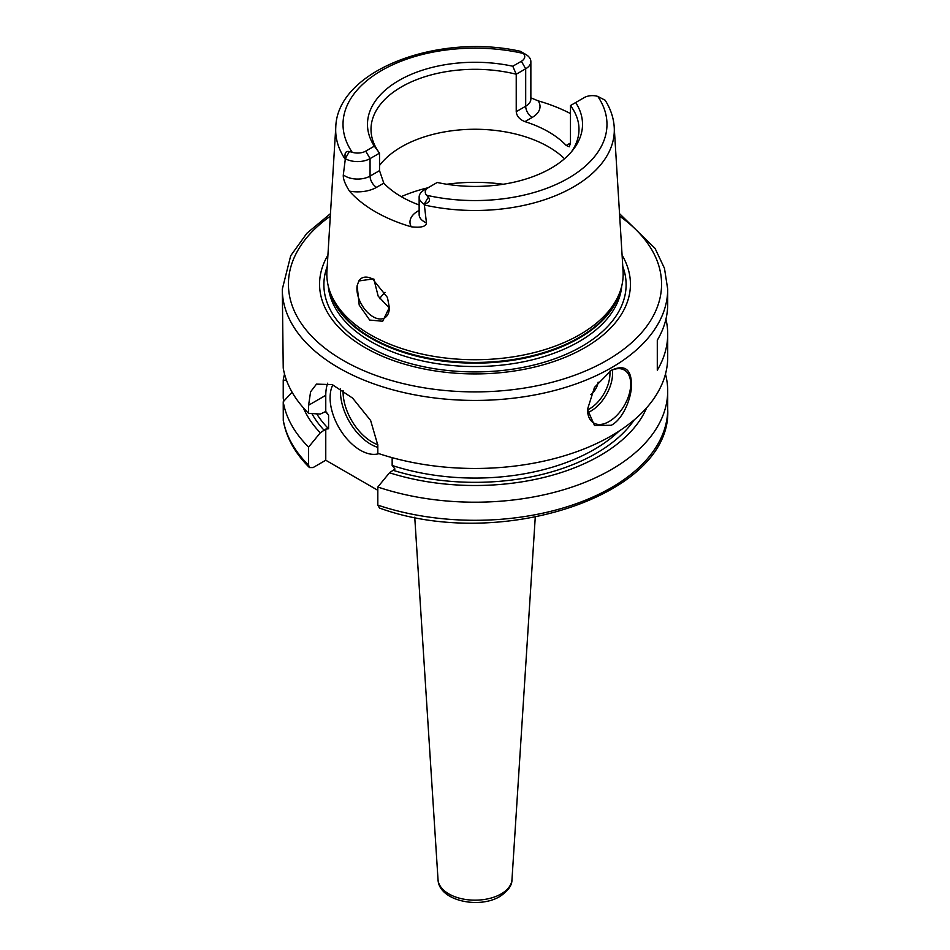 <?xml version="1.0" encoding="UTF-8"?>
<svg xmlns="http://www.w3.org/2000/svg" width="950" height="950" viewBox="0 0 950 950"><rect width="100%" height="100%" fill="white"/><g stroke="black" fill="none" stroke-linecap="round" stroke-linejoin="round"><path stroke-width="1.43" d="M379.584 298.621A103.989 60.04 180 0 1 383.159 294.334A103.989 60.04 180 0 1 385.071 292.339M373.801 278.92L378.183 296.174L389.346 308.073M357.141 285.701A22.942 13.241 60 0 0 356.915 288.681A22.942 13.241 -120 0 0 366.926 311.766A22.942 13.241 -120 0 0 384.608 317.906A22.942 13.241 -120 0 0 389.358 307.408L382.696 321.254L369.692 320.055L359.207 305.093L357.141 285.701L358.827 280.962L372.59 278.991L387.446 297.493L389.358 307.503M620.481 290.403L619.4 293.621A147.06 84.906 0 0 1 578.989 337.571A147.06 84.906 180 0 1 431.906 358.72A147.06 84.906 180 0 1 330.6 293.621L329.519 290.403A148.164 85.536 180 0 0 431.585 355.977A148.164 85.536 180 0 0 579.761 334.673A148.164 85.536 0 0 0 620.481 290.403A148.164 85.536 0 0 0 623.069 271.166L614.222 127.193C613.605 117.776 610.577 108.787 605.138 100.225M530.86 97.826L538.163 100.854A142.025 81.997 180 0 1 570.475 113.584M604.616 99.952L597.788 96.413A11.495 6.638 0 0 0 584.262 97.577L575.664 102.541A107.528 62.083 180 0 1 573.159 149.696A107.528 62.083 180 0 1 437.226 182.471L428.628 187.435A11.495 6.638 0 0 0 426.609 195.249L428.331 197.125C430.623 200.402 429.258 202.718 424.258 204.084L426.455 222.858C426.17 226.599 421.099 227.917 411.243 226.801A140.802 81.296 180 0 1 349.457 191.128C344.969 183.967 342.926 178.541 343.318 174.848L345.384 158.543C344.268 153.199 345.598 150.86 349.363 151.525L352.213 152.285A11.495 6.638 0 0 0 365.738 151.121L374.336 146.157A107.528 62.083 180 0 1 398.964 80.453A107.528 62.083 180 0 1 512.774 66.227L521.372 61.275A11.495 6.638 0 0 0 523.391 53.461L521.669 52.048L525.991 54.554A17.622 10.177 180 0 1 530.86 61.572A17.622 10.177 180 0 1 525.694 68.768L516.23 74.231L516.23 111.684C516.764 116.244 519.674 119.558 524.946 121.636A103.989 60.04 180 0 1 566.212 145.457L569.288 146.787L570.475 142.999L566.212 145.457M525.742 54.411L520.41 51.3C437.511 32.799 337.108 70.526 335.777 127.193A139.317 80.429 0 0 0 345.289 159.398M424.306 189.929L428.628 187.435L424.306 189.929A17.622 10.177 180 0 0 419.14 197.125A17.622 10.177 180 0 0 424.009 204.143M419.14 204.963A103.989 60.04 180 0 1 383.788 183.16L379.525 170.632L379.525 153.152L370.061 158.614A17.622 10.177 180 0 1 345.456 158.781M329.519 290.403A148.164 85.536 180 0 1 326.931 271.166L335.777 127.193M358.827 280.962A22.942 13.241 60 0 1 361.665 278.172A22.942 13.241 60 0 1 372.863 279.158M374.336 146.157L379.525 153.152A103.989 60.04 0 0 1 371.011 129.343A103.989 60.04 0 0 1 401.47 86.889A103.989 60.04 0 0 1 516.23 74.231L512.774 66.227M571.461 151.774A103.989 60.04 0 0 0 578.989 129.343A103.989 60.04 0 0 0 570.475 105.545L570.475 142.999M575.664 102.541L570.475 105.545M379.525 165.502A103.989 60.04 180 0 1 401.47 146.846A103.989 60.04 0 0 1 564.514 158.745M622.084 255.17A155.432 89.739 0 0 1 584.903 347.641A155.432 89.739 180 0 1 392.789 360.335A155.432 89.739 180 0 1 327.916 255.17M330.469 213.643L306.862 233.284L290.712 255.716L282.304 289.18L283.231 368.042A192.696 111.245 180 0 0 308.608 413.321L320.281 414.081L325.767 411.492L325.767 395.307A48.937 28.251 -120 0 1 327.738 383.171M665.938 319.141A192.696 111.245 180 0 1 667.696 334.127L667.696 357.212A192.696 111.245 0 0 1 611.254 435.884A192.696 111.245 180 0 1 377.815 453.281L377.815 445.17L370.631 420.494L352.616 398.109L332.215 384.608L316.492 384.121L310.591 391.804L308.608 405.223L308.608 413.321M611.254 425.279L594.51 425.469L587.468 409.474L594.498 387.351L611.254 370.334C624.387 364.289 631.121 368.885 631.465 384.097C631.964 396.649 623.497 419.057 611.254 425.279M610.137 371.011A30.59 17.658 120 0 1 624.387 370.072A30.59 17.658 120 0 1 629.066 394.582A30.59 17.658 120 0 1 609.092 421.527A30.59 17.658 -60 0 1 593.798 423.047A30.59 17.658 -60 0 1 587.468 409.26M667.696 334.127A192.696 111.245 180 0 1 657.293 370.179L657.293 340.207A192.696 111.245 180 0 0 667.696 304.154L667.696 289.18L664.477 268.339L655.061 248.389L619.531 213.643M309.439 467.566L308.608 465.156L308.608 447.058A192.696 111.245 180 0 1 283.231 401.779L283.278 420.529C286.294 437.57 295.022 453.245 309.439 467.566L313.084 467.566L325.767 460.239L325.767 429.079L328.593 428.782L328.593 415.043L325.767 411.492M308.608 447.058L320.281 432.82L325.767 429.079M325.767 460.239L377.815 490.295M392.16 457.662L392.16 465.476L394.974 469.027L389.488 472.767L377.815 487.017L377.815 505.115L379.466 508.024C498.631 551.76 672.814 495.603 667.696 409.046A192.696 111.245 0 0 1 570.926 505.531A192.696 111.245 0 0 1 377.815 505.115M332.832 384.869A42.821 24.724 -120 0 0 360.371 450.253A42.821 24.724 -120 0 0 378.896 453.637M320.281 432.82A176.771 102.054 180 0 1 303.288 407.692M389.488 472.767A176.771 102.054 0 0 0 646.712 407.692M283.231 401.779L292.077 392.196M665.463 374.086A192.696 111.245 180 0 1 667.696 390.949A192.696 111.245 180 0 1 570.926 487.433A192.696 111.245 180 0 1 377.815 487.017M286.52 380.344L283.231 380.131A192.696 111.245 180 0 1 284.537 374.086M283.231 380.131L283.231 398.216L283.919 401.031M590.758 394.571A12.231 7.066 120 0 0 598.144 382.149M503.203 184.252A122.348 70.632 0 0 0 446.797 184.252M428.07 187.756A122.348 70.632 0 0 0 401.233 196.638M424.163 204.939A139.317 80.429 0 0 0 573.515 186.924A139.317 80.429 0 0 0 614.222 127.193M524.946 121.636L532.178 117.456A26.79 15.473 0 0 0 538.163 100.854M426.609 195.249A131.979 76.202 0 0 0 568.326 178.232A131.979 76.202 0 0 0 597.788 96.413M523.391 53.461A131.979 76.202 0 0 0 381.674 70.466A131.979 76.202 0 0 0 352.213 152.285M428.331 197.125L424.258 204.084M419.14 210.389L417.822 211.161A9.179 5.296 -120 0 0 419.14 211.767M417.822 211.161A26.79 15.473 0 0 0 411.243 226.801M419.14 214.629L419.14 214.605A17.622 10.177 0 0 0 426.455 222.858M349.457 191.128A26.79 15.473 0 0 0 376.556 187.34L383.788 183.16M365.738 151.121L370.061 158.614L370.061 176.094L379.525 170.632M343.318 174.848A17.622 10.177 0 0 0 370.061 176.094A9.179 5.296 60 0 0 376.556 187.34M349.363 151.525L345.384 158.543M516.23 111.684L525.694 106.222A17.622 10.177 0 0 0 530.86 99.026L530.86 61.572M521.372 61.275L525.694 68.768L525.694 106.222A9.179 5.296 60 0 0 532.178 117.456M329.686 290.878A146.941 84.835 180 0 0 429.008 358.886A146.941 84.835 180 0 0 578.894 338.295A146.941 84.835 0 0 0 620.314 290.878M621.751 285.95A146.941 84.835 0 0 1 578.894 341.691A146.941 84.835 180 0 1 422.192 360.869A146.941 84.835 180 0 1 328.249 285.95M327.228 266.428A151.121 87.246 180 0 0 402.812 361.321A151.121 87.246 180 0 0 581.851 346.37A151.121 87.246 0 0 0 622.773 266.428M330.315 216.172A186.568 107.718 0 0 0 349.98 364.135A186.568 107.718 0 0 0 606.931 360.347A186.568 107.718 0 0 0 619.685 216.172M282.304 289.18A192.696 111.245 0 0 0 401.256 391.958A192.696 111.245 0 0 0 611.254 367.84A192.696 111.245 0 0 0 667.696 289.18M308.608 405.223L325.767 395.307M324.33 430.481A171.285 98.883 180 0 1 311.838 413.535M316.73 413.856A168.221 97.126 0 0 0 328.593 428.782M392.16 465.476A168.221 97.126 0 0 0 619.079 431.086M634.268 419.841A171.285 98.883 180 0 1 393.537 470.44M283.231 419.876A192.696 111.245 0 0 0 308.608 465.156M328.593 415.043A168.221 97.126 180 0 1 325.233 411.433M377.815 447.367A42.821 24.724 60 0 1 370.761 444.256A42.821 24.724 60 0 1 340.587 388.918M377.815 444.671A40.981 23.667 60 0 1 372.056 442.011A40.981 23.667 60 0 1 343.093 390.557M511.979 879.593C512.086 885.4 508.06 891.017 499.902 896.456C479.109 909.197 438.805 900.849 438.021 879.593A37.002 21.363 0 0 0 461.474 898.688A37.002 21.363 0 0 0 501.173 893.914A37.002 21.363 0 0 0 511.979 879.593L535.254 517.227M587.706 412.621A30.59 17.658 120 0 0 590.924 411.041A30.59 17.658 120 0 0 612.311 370.001M587.48 409.901A28.749 16.601 120 0 0 589.629 408.797A28.749 16.601 120 0 0 609.841 371.201M419.14 214.605L419.14 197.125M667.696 390.949L667.696 409.046M438.021 879.593L414.746 517.227"/></g></svg>
